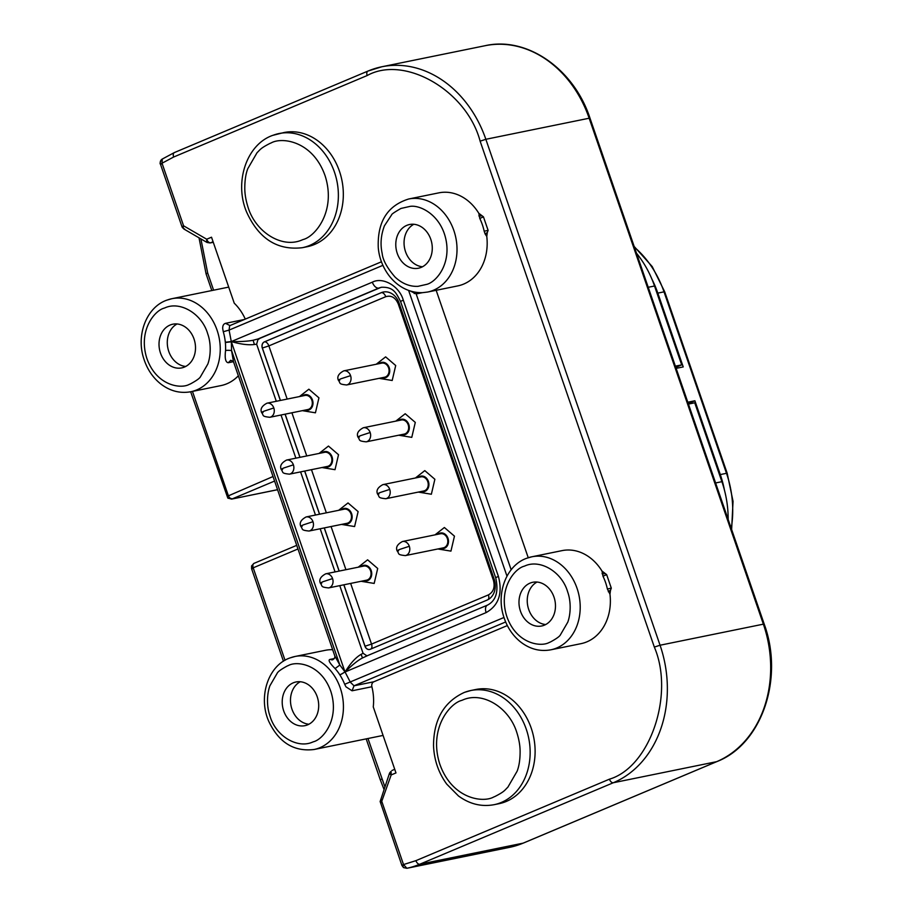 <?xml version="1.0" encoding="UTF-8"?>
<svg xmlns="http://www.w3.org/2000/svg" width="914" height="914" viewBox="0 0 914 914"><rect width="100%" height="100%" fill="white"/><g stroke="black" fill="none" stroke-linecap="round" stroke-linejoin="round"><path stroke-width="1.37" d="M415.413 477.999L424.793 470.619L434.87 479.279L431.362 494.234L418.281 492.086M434.995 534.873L444.375 527.504L454.452 536.152L450.945 551.119L437.863 548.971M376.237 364.24L385.628 356.871L395.705 365.531L392.197 380.487L379.116 378.339M338.648 510.309L348.028 502.94L358.117 511.6L354.598 526.555L341.516 524.408M358.231 567.194L367.611 559.814L377.699 568.474L374.18 583.429L361.099 581.281M319.066 453.435L328.446 446.066L338.523 454.715L335.015 469.682L321.934 467.534M299.484 396.562L308.863 389.193L318.94 397.841L315.433 412.808L302.351 410.66M395.819 421.114L405.21 413.745L415.287 422.405L411.78 437.36L398.698 435.213M381.172 799.579L381.983 801.989A4.319 0.583 -0.7 0 1 380.144 801.532L401.92 865.467L403.554 867.603A4.319 1.931 -55.3 0 1 403.52 864.564C401.692 865.375 401.44 865.661 402.766 865.421M161.275 164.086L160.464 164.04L162.029 163.229L183.577 225.804A4.319 2.057 120.2 0 0 183.383 228.363L184.754 229.128M550.285 642.062L549.2 642.485C540.608 647.329 516.147 643.719 506.722 616.207C498.004 588.433 514.742 568.508 524.168 566.223L525.253 565.789C540.437 559.117 562.03 571.901 567.72 592.066C570.884 600.738 571.044 613.1 567.8 622.137L560.476 634.739C559.734 636.361 556.34 638.806 550.285 642.062M287.396 665.906L288.481 665.483C297.061 660.639 321.534 664.25 330.948 691.761C339.677 719.535 322.939 739.46 313.513 741.745L312.428 742.168C297.233 748.852 275.651 736.067 269.95 715.902C266.797 707.23 266.625 694.869 269.881 685.831L277.193 673.23C277.936 671.607 281.341 669.162 287.396 665.906M391.066 771.416L391.169 774.946A4.319 1.485 -161.2 0 1 389.57 773.45A4.319 3.919 -18.4 0 1 391.066 771.416L389.558 773.061L380.144 801.532M207.878 242.564L206.69 242.153L206.701 239.228A4.319 2.502 67.2 0 0 208.415 241.959L210.049 242.953L213.282 242.301M190.318 383.971L189.232 384.394C180.652 389.238 156.18 385.628 146.766 358.128C138.037 330.342 154.774 310.417 164.2 308.132L165.285 307.71C180.481 301.026 202.063 313.822 207.764 333.976C210.917 342.647 211.088 355.009 207.832 364.046L200.52 376.648C199.778 378.27 196.373 380.715 190.318 383.971M400.972 208.449L410.112 206.381C419.983 204.77 440.502 214.607 445.861 239.194C451.208 263.78 436.698 281.512 427.089 284.277L417.949 286.345C409.758 286.699 402.126 283.614 395.077 277.079C387.079 267.836 382.783 259.976 382.189 253.509C380.144 244.346 380.898 235.104 384.44 225.804L391.615 214.881C391.455 214.253 394.574 212.105 400.972 208.449M494.897 796.517L493.777 796.962C482.946 803.2 451.824 798.87 439.725 763.91C428.54 728.572 449.848 703.254 461.787 700.375L462.907 699.918C483.095 691.064 509.612 708.042 516.958 732.982C518.969 739.38 520.02 745.356 520.112 750.908C520.157 759.26 519.152 766.023 517.118 771.21L507.853 787.205C504.665 790.199 504.825 791.455 494.897 796.517M270.007 143.395L271.127 142.95C281.958 136.7 313.079 141.03 325.178 176.002C336.363 211.328 315.056 236.657 303.117 239.537L301.997 239.982C281.809 248.837 255.292 231.87 247.945 206.93C245.935 200.52 244.883 194.545 244.792 189.004C244.746 180.652 245.74 173.888 247.785 168.702L257.051 152.695C260.239 149.713 260.079 148.456 270.007 143.395M277.548 489.676L231.596 499.101L227.815 498.05L190.66 391.763M254.001 563.344L251.59 565.926A4.319 1.485 18.8 0 0 253.201 567.822C252.515 565.275 252.87 563.755 254.275 563.253L296.719 545.35M401.337 419.994A7.198 5.827 78.5 0 1 408.181 424.77A7.198 5.827 78.5 0 1 404.217 434.093L366.194 441.839A7.198 5.827 78.5 0 0 370.159 432.516A7.198 5.827 78.5 0 0 363.315 427.752L401.337 419.994M304.99 395.442A7.198 5.827 78.5 0 1 311.834 400.206A7.198 5.827 78.5 0 1 307.869 409.529L269.847 417.287A7.198 5.827 78.5 0 0 273.812 407.964A7.198 5.827 78.5 0 0 266.968 403.188L304.99 395.442M324.573 452.316A7.198 5.827 78.5 0 1 331.416 457.091A7.198 5.827 78.5 0 1 327.452 466.414L289.43 474.16A7.198 5.827 78.5 0 0 293.394 464.838A7.198 5.827 78.5 0 0 286.562 460.062L324.573 452.316M363.749 566.063A7.198 5.827 78.5 0 1 370.581 570.839A7.198 5.827 78.5 0 1 366.617 580.162L328.594 587.919A7.198 5.827 78.5 0 0 332.57 578.585A7.198 5.827 78.5 0 0 325.727 573.821L363.749 566.063M344.155 509.189A7.198 5.827 78.5 0 1 350.999 513.965A7.198 5.827 78.5 0 1 347.034 523.288L309.012 531.034A7.198 5.827 78.5 0 0 312.988 521.711A7.198 5.827 78.5 0 0 306.144 516.947L344.155 509.189M381.755 363.121A7.198 5.827 78.5 0 1 388.599 367.896A7.198 5.827 78.5 0 1 384.623 377.219L346.612 384.965A7.198 5.827 78.5 0 0 350.576 375.643A7.198 5.827 78.5 0 0 343.733 370.867L381.755 363.121M440.502 533.742A7.198 5.827 78.5 0 1 447.346 538.517A7.198 5.827 78.5 0 1 443.381 547.84L405.359 555.598A7.198 5.827 78.5 0 0 409.323 546.275A7.198 5.827 78.5 0 0 402.491 541.499L440.502 533.742M420.92 476.868A7.198 5.827 78.5 0 1 427.763 481.644A7.198 5.827 78.5 0 1 423.799 490.967L385.777 498.724A7.198 5.827 78.5 0 0 389.741 489.401A7.198 5.827 78.5 0 0 382.897 484.626L420.92 476.868M421.183 491.504A7.918 6.409 -101.5 0 0 423.936 491.675A7.918 6.409 -101.5 0 0 428.3 481.415A7.918 6.409 -101.5 0 0 420.783 476.171A7.918 6.409 -101.5 0 0 418.304 477.405M440.765 548.377A7.918 6.409 -101.5 0 0 443.519 548.549A7.918 6.409 -101.5 0 0 447.894 538.289A7.918 6.409 -101.5 0 0 440.365 533.045A7.918 6.409 -101.5 0 0 437.886 534.279M382.006 377.745A7.918 6.409 -101.5 0 0 384.771 377.916A7.918 6.409 -101.5 0 0 389.136 367.668A7.918 6.409 -101.5 0 0 381.606 362.412A7.918 6.409 -101.5 0 0 379.139 363.658M344.418 523.813A7.918 6.409 -101.5 0 0 347.183 523.985A7.918 6.409 -101.5 0 0 351.547 513.737A7.918 6.409 -101.5 0 0 344.018 508.481A7.918 6.409 -101.5 0 0 341.539 509.726M364.001 580.698A7.918 6.409 -101.5 0 0 366.765 580.87A7.918 6.409 -101.5 0 0 371.13 570.61A7.918 6.409 -101.5 0 0 363.601 565.366A7.918 6.409 -101.5 0 0 361.133 566.6M324.836 466.94A7.918 6.409 -101.5 0 0 327.589 467.111A7.918 6.409 -101.5 0 0 331.965 456.863A7.918 6.409 -101.5 0 0 324.436 451.607A7.918 6.409 -101.5 0 0 321.957 452.853M305.253 410.066A7.918 6.409 -101.5 0 0 308.007 410.237A7.918 6.409 -101.5 0 0 312.371 399.978A7.918 6.409 -101.5 0 0 304.853 394.734A7.918 6.409 -101.5 0 0 302.374 395.968M401.6 434.618A7.918 6.409 -101.5 0 0 404.354 434.79A7.918 6.409 -101.5 0 0 408.718 424.542A7.918 6.409 -101.5 0 0 401.189 419.286A7.918 6.409 -101.5 0 0 398.721 420.531M550.845 649.808L581.007 643.662A47.471 38.457 -101.5 0 0 609.969 594.203L607.387 589.004A47.471 38.457 -101.5 0 0 605.548 582.458A47.471 38.457 -101.5 0 0 602.989 576.231L602.006 571.079A47.471 38.457 -101.5 0 0 562.041 550.628L531.868 556.786A47.471 38.457 78.5 0 1 577.031 588.273A47.471 38.457 78.5 0 1 555.472 648.494A47.471 38.457 78.5 0 1 550.845 649.808C540.037 651.785 529.937 649.157 520.557 641.925C512.64 635.527 507.03 627.118 503.74 616.71C495.891 593.175 506.436 565.206 526.875 558.203L531.868 556.786A47.471 38.457 78.5 0 0 527.241 558.1M367.108 655.852L362.504 657.943C357.957 660.285 352.141 664.969 345.058 671.984L350.313 682.175L354.026 685.808L352.05 690.79L345.949 686.802L344.681 684.289A47.471 38.457 -101.5 0 0 339.882 674.932A47.471 38.457 -101.5 0 0 339.757 674.726A47.471 38.457 -101.5 0 0 335.084 668.568C329.28 662.73 327.726 659.645 330.4 659.348L334.353 658.537M290.469 657.794A47.471 38.457 78.5 0 1 295.096 656.469L325.27 650.322A47.471 38.457 78.5 0 1 332.65 649.705M507.339 625.564L373.86 681.764A4.319 3.496 -101.5 0 0 371.884 686.745A47.471 38.457 -101.5 0 1 373.266 706.933L395.979 772.924L391.169 774.946L381.218 802.846M229.643 325.715L229.083 330.091L223.279 331.725L222.765 329.029C222.468 325.887 223.382 323.99 225.53 323.328L244.484 319.466M245.295 319.123A47.471 38.457 -101.5 0 0 234.247 303.185L211.522 237.206L206.701 239.228L183.577 225.804L181.977 226.706A4.319 3.519 160.6 0 1 181.977 226.706L160.43 164.12C159.801 163.823 160.087 162.395 161.287 159.859A4.319 4.239 -138.4 0 1 162.052 159.185M479.793 218.457L478.81 213.293L483.449 216.835L488.11 230.374L484.192 231.219A47.471 38.457 -101.5 0 0 482.352 224.684A47.471 38.457 -101.5 0 0 479.793 218.457L483.449 216.835M408.684 199.001C387.433 205.639 377.288 221.839 378.27 247.625C380.11 270.418 397.659 293.131 422.394 292.686L427.649 292.034A47.471 38.457 78.5 0 0 453.847 230.499A47.471 38.457 78.5 0 0 413.551 198.407A47.471 38.457 78.5 0 0 408.684 199.001L438.846 192.854A47.471 38.457 78.5 0 1 478.81 213.293M464.86 692.252A58.256 47.197 78.5 0 1 470.836 690.516L475.794 689.499A58.256 47.197 78.5 0 1 531.217 728.15A58.256 47.197 78.5 0 1 499.078 803.68L494.12 804.686A58.256 47.197 78.5 0 0 500.084 802.949A58.256 47.197 78.5 0 0 526.258 729.166A58.256 47.197 78.5 0 0 470.836 690.516L464.483 692.355C443.964 701.769 433.647 719.558 433.522 745.698C434.139 760.037 438.537 772.833 446.718 784.098L458.44 795.934C469.613 804.103 481.507 807.016 494.12 804.686M302.328 247.705C277.239 250.596 258.628 238.634 246.506 211.82C234.087 182.183 246.506 144.469 272.703 135.375L284.014 132.53A58.256 47.197 78.5 0 1 339.437 171.181A58.256 47.197 78.5 0 1 307.298 246.7L302.328 247.705A58.256 47.197 78.5 0 0 308.304 245.98A58.256 47.197 78.5 0 0 334.478 172.186A58.256 47.197 78.5 0 0 279.056 133.535A58.256 47.197 78.5 0 0 273.08 135.272M553.987 597.082A22.302 18.063 78.5 0 1 541.682 625.987A22.302 18.063 78.5 0 1 520.466 611.192A22.302 18.063 78.5 0 1 532.771 582.287A22.302 18.063 78.5 0 1 553.987 597.082M537.021 582.058A22.302 18.063 -101.5 0 0 528.726 609.512A22.302 18.063 -101.5 0 0 545.692 624.536M317.215 696.776A22.302 18.063 78.5 0 1 304.91 725.67A22.302 18.063 78.5 0 1 283.694 710.886A22.302 18.063 78.5 0 1 295.999 681.981A22.302 18.063 78.5 0 1 317.215 696.776M300.249 681.741A22.302 18.063 -101.5 0 0 291.966 709.195A22.302 18.063 -101.5 0 0 308.921 724.231M194.019 338.991A22.302 18.063 78.5 0 1 181.715 367.896A22.302 18.063 78.5 0 1 160.498 353.101A22.302 18.063 78.5 0 1 172.803 324.207A22.302 18.063 78.5 0 1 194.019 338.991M177.065 323.967A22.302 18.063 -101.5 0 0 168.77 351.422A22.302 18.063 -101.5 0 0 185.725 366.457M430.791 239.308A22.302 18.063 78.5 0 1 418.486 268.213A22.302 18.063 78.5 0 1 397.27 253.418A22.302 18.063 78.5 0 1 409.575 224.513A22.302 18.063 78.5 0 1 430.791 239.308M413.836 224.273A22.302 18.063 -101.5 0 0 405.542 251.738A22.302 18.063 -101.5 0 0 422.497 266.762M675.8 367.359L681.684 364.88L654.527 286.002A93.502 75.748 -101.5 0 0 636.487 253.201M675.389 366.16L681.684 364.88M728.161 519.438A93.502 75.748 -101.5 0 0 721.9 481.678L694.743 402.8L688.448 404.079M382.955 265.311L229.083 330.091L231.288 341.573C240.828 344.292 248.539 345.264 254.4 344.498L256.64 344.201L257.874 339.779L259.816 338.386L379.63 287.933A21.582 17.48 78.5 0 1 381.881 287.202M335.084 668.568L339.848 665.038L231.573 350.588L233.424 361.498L334.798 655.932L339.848 665.038L345.058 671.984C350.53 663.176 355.877 657.303 361.099 654.367L363.064 653.259L366.64 655.658A4.319 0.788 72 0 0 366.914 655.875M362.504 657.943L361.099 654.367M339.757 674.726A4.319 1.097 -32.9 0 0 344.944 671.756L231.288 341.573C240.908 341.71 248.185 341.276 253.109 340.259L257.999 338.968L378.807 288.104A21.582 17.48 78.5 0 1 381.492 287.27C393.785 286.79 396.265 293.166 400.629 301.654A7.198 0.674 161 0 1 403.291 300.158L498.416 576.414A7.198 0.674 161 0 0 495.742 577.911C498.758 591.644 495.994 600.715 487.459 605.125A7.198 4.159 -112.8 0 0 486.122 612.597L345.058 671.984L339.882 674.932M254.4 344.498L253.109 340.259M365.657 656.412L487.459 605.125M285.031 660.274L253.201 567.822L252.435 568.691M227.483 496.233L273.023 476.525M256.64 344.201L276.302 401.292M281.021 415.013L295.885 458.165M300.603 471.887L315.467 515.039M320.186 528.76L335.05 571.913M339.768 585.634L363.052 653.259M511.154 569.765L416.178 293.931L410.5 291.132M379.63 287.933L378.807 288.104A7.198 4.159 -112.8 0 1 372.341 282.175L231.288 341.573L225.324 342.236A47.471 38.457 -101.5 0 0 223.279 331.725M225.347 342.487L231.345 341.825L231.573 350.588A4.319 0.743 2.5 0 0 225.564 350.519A47.471 38.457 -101.5 0 0 225.347 342.487A47.471 38.457 -101.5 0 0 225.324 342.236M233.413 361.498L230.728 360.287L228.272 362.732C225.53 362.355 224.627 358.277 225.564 350.519M503.98 617.487L344.681 684.289M238.337 375.791A47.471 38.457 78.5 0 1 221.051 385.571L190.877 391.729A47.471 38.457 78.5 0 0 195.505 390.404A47.471 38.457 78.5 0 0 217.075 330.183A47.471 38.457 78.5 0 0 171.912 298.695L166.919 300.123C146.48 307.115 135.923 335.084 143.772 358.619C147.074 369.028 152.672 377.436 160.59 383.834C169.981 391.066 180.069 393.694 190.877 391.729M602.006 571.079L606.645 574.609L611.306 588.148L607.387 589.004M602.075 573.672A2.879 1.497 166.8 0 0 604.737 573.581M436.161 290.298L528.246 557.734M488.11 230.374L487.311 232.544L485.106 233.95L484.192 231.219M487.311 232.544L486.774 236.418L485.106 233.95M478.879 215.887A2.879 1.497 166.8 0 0 481.541 215.807M427.649 292.034L457.823 285.888A47.471 38.457 -101.5 0 0 486.774 236.418M611.306 588.148L610.495 590.318A2.879 1.017 -24.3 0 0 608.29 591.724M610.495 590.318L609.969 594.203M602.989 576.231L606.645 574.609M174.723 152.455A4.319 2.502 67.2 0 0 174.448 152.535A4.319 2.502 67.2 0 0 173.637 157.025L162.029 163.229L162.292 159.036L161.287 159.859A4.319 4.239 -138.4 0 0 160.464 164.04L160.464 164.04M384.885 786.794L367.965 738.512M381.983 801.989L403.52 864.564L406.89 868.277A4.319 3.496 78.5 0 1 406.867 868.289L482.341 852.899M350.645 583.418L371.541 644.096L488.419 594.888C493.514 591.998 495.182 587.108 493.4 580.23L398.276 303.974C395.465 297.53 391.283 295.096 385.742 296.696L268.865 345.903L287.167 399.075M280.347 400.469L262.295 348.04A4.89 3.964 78.5 0 1 264.386 341.882L381.264 292.674A16.543 13.402 78.5 0 1 383.32 292.034A16.543 13.402 78.5 0 1 399.064 303.014L494.188 579.27A16.543 13.402 78.5 0 1 487.116 600.075L370.227 649.283A4.89 3.964 78.5 0 1 369.622 649.477A4.89 3.964 78.5 0 1 364.972 646.232L343.824 584.811M339.094 571.09L324.242 527.938M319.512 514.216L304.659 471.053M299.929 457.343L285.065 414.179M676.143 368.365L683.226 366.914L657.817 293.108A93.148 75.451 -101.5 0 0 651.876 279.044M724.459 490.144A93.148 75.451 -101.5 0 0 720.301 474.572L694.891 400.766L687.796 402.217M694.891 400.766L688.265 403.554M423.982 491.663A7.918 6.409 -101.5 0 0 424.027 491.652A7.918 6.409 -101.5 0 0 428.392 481.404A7.918 6.409 -101.5 0 0 420.863 476.148A7.918 6.409 -101.5 0 0 420.817 476.16L420.783 476.171M443.564 548.537A7.918 6.409 -101.5 0 0 443.61 548.526A7.918 6.409 -101.5 0 0 447.974 538.277A7.918 6.409 -101.5 0 0 440.445 533.022A7.918 6.409 -101.5 0 0 440.399 533.033L440.445 533.022M384.851 377.905L384.771 377.916A7.918 6.409 -101.5 0 0 384.851 377.905A7.918 6.409 -101.5 0 0 389.215 367.645A7.918 6.409 -101.5 0 0 381.698 362.401A7.918 6.409 -101.5 0 0 381.652 362.401M347.263 523.973L347.183 523.985A7.918 6.409 -101.5 0 0 347.263 523.973A7.918 6.409 -101.5 0 0 351.627 513.714A7.918 6.409 -101.5 0 0 344.098 508.47A7.918 6.409 -101.5 0 0 344.052 508.481M366.8 580.858A7.918 6.409 -101.5 0 0 366.845 580.847A7.918 6.409 -101.5 0 0 371.21 570.599A7.918 6.409 -101.5 0 0 363.681 565.343A7.918 6.409 -101.5 0 0 363.646 565.355L363.601 565.366M327.68 467.1L327.589 467.111A7.918 6.409 -101.5 0 0 327.68 467.1A7.918 6.409 -101.5 0 0 332.045 456.84A7.918 6.409 -101.5 0 0 324.516 451.596A7.918 6.409 -101.5 0 0 324.47 451.596M308.007 410.237L308.098 410.226A7.918 6.409 -101.5 0 0 308.098 410.226A7.918 6.409 -101.5 0 0 312.462 399.966A7.918 6.409 -101.5 0 0 304.933 394.711A7.918 6.409 -101.5 0 0 304.888 394.722L304.933 394.711M404.399 434.79A7.918 6.409 -101.5 0 0 404.434 434.778A7.918 6.409 -101.5 0 0 408.809 424.519A7.918 6.409 -101.5 0 0 401.28 419.275A7.918 6.409 -101.5 0 0 401.235 419.286M318.7 748.178A47.471 38.457 78.5 0 1 314.073 749.503C293.942 751.902 278.839 742.534 268.773 721.375C257.897 697.028 268.122 665.289 290.104 657.897L295.096 656.469A47.471 38.457 78.5 0 1 340.259 687.968A47.471 38.457 78.5 0 1 318.7 748.178M389.57 773.45L390.358 772.536M183.383 228.363A4.319 3.519 160.6 0 1 181.989 226.729L183.897 229.026L207.021 242.461L210.049 242.953M208.415 241.959A4.319 2.182 132.5 0 1 206.69 242.153M167.285 300.021A47.471 38.457 78.5 0 1 171.912 298.695L228.706 287.11M274.588 481.061L232.133 498.93L229.962 498.096A4.319 2.182 132.5 0 1 227.815 498.05M648.22 287.282L654.527 286.002M715.605 482.958L721.9 481.678M259.816 338.386L257.999 338.968A4.319 0.788 72 0 0 257.874 339.779M229.962 498.096A4.319 2.502 -112.8 0 1 228.249 495.377L192.454 391.398M498.416 576.414C502.803 593.403 498.701 605.468 486.122 612.597M372.341 282.175C382.875 276.565 399.418 286.162 403.291 300.158M297.975 548.971L253.201 567.822M506.973 576.117L408.638 290.503M213.259 242.244L210.586 242.793L213.088 241.742M414.236 293.565L414.339 292.092M422.314 292.686L416.178 293.931L415.893 292.354M229.997 325.59L225.53 323.328M233.47 361.67L228.272 362.732M334.798 655.932C335.13 657.337 334.421 658.628 332.673 659.794L332.673 659.794A4.319 3.496 78.5 0 1 332.673 659.794L332.673 659.794A4.319 3.496 78.5 0 1 330.4 659.348M505.659 621.966L354.026 685.808L373.86 681.764M371.884 686.745L352.05 690.79M213.602 290.195L207.684 273.012L200.897 238.908M173.637 157.025L367.165 75.542C404.696 54.68 466.814 90.772 480.124 141.167L654.333 647.089C674.703 694.514 650.014 767.154 609.444 779.174L415.916 860.657L403.52 864.564M162.144 159.116L174.448 152.535L367.965 71.064L381.835 66.768A109.326 88.567 78.5 0 0 368.251 70.972A4.319 2.502 67.2 0 0 367.965 71.064A4.319 2.502 67.2 0 0 367.165 75.542M199.024 237.811L206.084 273.914L207.684 273.012M366.183 738.878L380.293 779.836L381.892 778.934M654.333 647.089L660.057 645.227A109.326 88.567 78.5 0 1 613.328 782.738L419.8 864.221A109.326 88.567 78.5 0 1 406.89 868.277L480.867 853.196M485.151 45.7A109.326 88.567 78.5 0 1 589.164 118.226L589.998 118.192C574.003 69.03 527.024 36.137 485.151 45.7L381.835 66.768A109.326 88.567 78.5 0 1 485.848 139.294L660.057 645.227L763.373 624.159A109.326 88.567 78.5 0 1 716.645 761.67L523.116 843.154L419.8 864.221A4.319 2.502 -112.8 0 1 415.916 860.657M523.642 842.925A4.319 2.502 -112.8 0 1 523.391 843.062L716.919 761.579A4.319 2.502 -112.8 0 1 716.645 761.67L613.328 782.738A4.319 2.502 -112.8 0 1 609.444 779.174M716.919 761.579C761.888 744.19 784.166 678.325 764.207 624.113L763.373 624.159L589.164 118.226L485.848 139.294L480.124 141.167M509.521 847.358L523.391 843.062A4.319 2.502 -112.8 0 1 523.116 843.154A109.326 88.567 78.5 0 1 509.521 847.358L480.844 853.196M291.897 412.785L306.761 455.949M311.48 469.67L326.344 512.823M331.062 526.544L345.926 569.696M488.419 594.888A4.89 2.833 -112.8 0 1 487.973 599.675M343.904 584.789L365.052 646.209L371.541 644.096A4.89 2.833 -112.8 0 1 370.981 648.974M364.972 646.232L365.052 646.209A4.89 3.964 -101.5 0 0 369.667 649.466M385.742 296.696A4.89 2.833 67.2 0 0 381.344 292.663L264.466 341.87A4.89 2.833 67.2 0 1 268.865 345.903L262.375 348.017L280.427 400.446M285.157 414.168L300.009 457.32M304.739 471.041L319.592 514.194M324.321 527.915L339.185 571.079M264.386 341.882L264.466 341.87A4.89 3.964 -101.5 0 0 262.375 348.017L262.295 348.04M383.366 292.034A16.543 13.402 -101.5 0 0 381.344 292.663L381.264 292.674M398.276 303.974L399.247 303.539M378.933 493.948C376.751 494.325 377.174 493.846 380.201 492.509L389.741 489.401M398.515 550.822C396.333 551.199 396.756 550.719 399.795 549.394L409.323 546.275M339.768 380.201C337.586 380.567 338.009 380.098 341.036 378.762L350.576 375.643M302.168 526.27C299.986 526.647 300.409 526.167 303.448 524.83L312.988 521.711M321.751 583.143C319.569 583.52 319.991 583.041 323.03 581.704L332.57 578.585M282.586 469.396C280.404 469.762 280.827 469.293 283.866 467.957L293.394 464.838M263.004 412.511C260.821 412.888 261.244 412.408 264.272 411.083L273.812 407.964M359.351 437.075C357.168 437.452 357.591 436.972 360.619 435.635L370.159 432.516M634.43 247.214A93.148 75.451 78.5 0 1 664.021 291.852L657.817 293.108M731.246 528.395A93.148 75.451 -101.5 0 0 726.493 473.303L727.19 473.281L733.039 501.318L731.634 529.526M720.301 474.572L726.493 473.303L664.021 291.852L664.718 291.817L727.19 473.281M251.59 565.926L251.59 568.725L283.443 661.233M495.742 577.911L400.629 301.654M277.57 489.721L231.596 499.101M229.722 325.67L381.504 261.77M394.734 769.302L391.969 770.468M383.08 735.427L314.073 749.503M403.554 867.603L406.867 868.289M206.084 273.914L211.82 290.561M380.293 779.836L384.006 789.399M589.998 118.192L764.207 624.113M382.897 484.626C377.768 487.368 375.985 490.498 377.539 494.017C380.053 496.988 377.094 497.81 385.777 498.724M402.491 541.499C397.362 544.241 395.568 547.372 397.122 550.891C399.635 553.861 396.676 554.684 405.359 555.598M343.733 370.867C338.603 373.609 336.82 376.739 338.374 380.258C340.888 383.24 337.917 384.063 346.612 384.965M306.144 516.947C301.014 519.689 299.221 522.819 300.775 526.327C303.288 529.309 300.329 530.131 309.012 531.034M325.727 573.821C320.597 576.563 318.803 579.693 320.357 583.212C322.882 586.182 319.911 587.005 328.594 587.919M286.562 460.062C281.432 462.804 279.638 465.934 281.192 469.453C283.706 472.435 280.747 473.258 289.43 474.16M266.968 403.188C261.838 405.93 260.056 409.061 261.61 412.58C264.123 415.562 261.164 416.373 269.847 417.287M363.315 427.752C358.185 430.494 356.403 433.624 357.957 437.132C360.47 440.114 357.511 440.936 366.194 441.839M664.718 291.817L652.208 266.568L634.179 246.472"/></g></svg>
